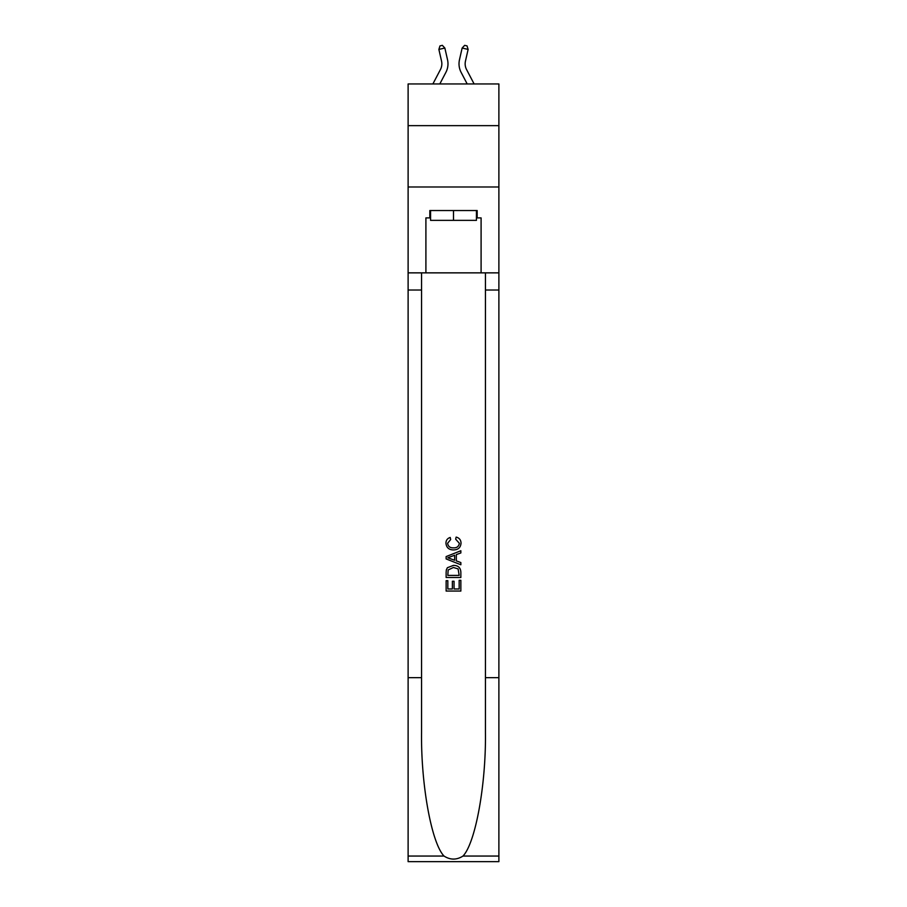 <?xml version="1.0" encoding="UTF-8"?>
<svg xmlns="http://www.w3.org/2000/svg" width="907" height="907" viewBox="0 0 907 907"><rect width="100%" height="100%" fill="white"/><g stroke="black" fill="none" stroke-linecap="round" stroke-linejoin="round"><path stroke-width="1.36" d="M498.884 125.654L498.884 83.954L408.116 83.954L408.116 125.654L498.884 125.654L498.884 186.989L408.116 186.989L408.116 125.654M440.451 69.522A12.267 12.267 -37.5 0 0 441.539 61.109A12.267 12.267 -37.5 0 1 440.451 69.522A12.267 12.267 -37.5 0 0 441.539 61.109A12.267 12.267 -37.5 0 1 440.451 69.522A12.267 12.267 -37.5 0 0 441.539 61.109A12.267 12.267 -37.5 0 1 440.451 69.522A12.267 12.267 -37.5 0 0 441.539 61.109A12.267 12.267 -37.5 0 1 440.451 69.522A12.267 12.267 -37.5 0 0 441.539 61.109A12.267 12.267 -37.5 0 1 440.451 69.522A12.267 12.267 -37.5 0 0 441.539 61.109A12.267 12.267 -37.5 0 1 440.451 69.522A12.267 12.267 -37.5 0 0 441.539 61.109A12.267 12.267 -37.5 0 1 440.451 69.522A12.267 12.267 -37.5 0 0 441.539 61.109A12.267 12.267 -37.5 0 1 440.451 69.522A12.267 12.267 -37.5 0 0 441.539 61.109A12.267 12.267 -37.5 0 1 440.451 69.522L432.888 83.954L440.451 69.522A12.267 12.267 -40.1 0 0 441.539 61.109L438.875 49.409L439.963 45.894L442.355 45.35L444.861 48.048L447.525 59.749A18.401 18.401 142.5 0 1 445.881 72.367L439.816 83.954M466.549 69.522A12.267 12.267 37.5 0 1 465.461 61.109A12.267 12.267 37.5 0 0 466.549 69.522A12.267 12.267 37.5 0 1 465.461 61.109A12.267 12.267 37.5 0 0 466.549 69.522A12.267 12.267 37.5 0 1 465.461 61.109A12.267 12.267 37.5 0 0 466.549 69.522A12.267 12.267 37.5 0 1 465.461 61.109A12.267 12.267 37.5 0 0 466.549 69.522A12.267 12.267 37.5 0 1 465.461 61.109A12.267 12.267 37.5 0 0 466.549 69.522A12.267 12.267 37.5 0 1 465.461 61.109A12.267 12.267 37.5 0 0 466.549 69.522A12.267 12.267 37.5 0 1 465.461 61.109A12.267 12.267 37.5 0 0 466.549 69.522A12.267 12.267 37.5 0 1 465.461 61.109A12.267 12.267 37.5 0 0 466.549 69.522A12.267 12.267 37.5 0 1 465.461 61.109A12.267 12.267 37.5 0 0 466.549 69.522L474.112 83.954L466.549 69.522A12.267 12.267 40.1 0 1 465.461 61.109L468.125 49.409L462.139 48.048L459.475 59.749A18.401 18.401 -142.5 0 0 461.119 72.367L467.184 83.954L461.119 72.367M476.436 210.537L476.436 220.356L430.564 220.356L430.564 210.537M453.5 210.537L453.5 220.356M459.157 580.31L459.157 588.983L454.056 588.983L459.157 588.983L459.157 580.31L460.858 580.31L460.858 591.058L446.131 591.058L446.131 580.684L446.131 591.058M452.366 581.251L452.366 588.983L447.831 588.983L452.366 588.983L452.366 581.251L454.056 581.251L454.056 588.983M447.4 567.703L446.346 569.845L447.4 567.703L453.409 565.401C458.126 565.378 460.597 567.646 460.858 572.204L460.858 577.476L446.131 577.476L446.131 572.442L446.131 577.476M456.142 537.091L455.654 539.166L456.142 537.091C459.259 537.908 460.892 539.903 461.039 543.1C460.643 547.624 458.092 549.891 453.387 549.925L453.387 549.925C448.863 549.823 446.38 547.567 445.949 543.146L445.949 543.146C446.017 540.232 447.446 538.339 450.223 537.466L450.666 539.54L447.639 543.236C448.081 546.422 449.997 547.953 453.375 547.851C456.822 548.032 458.806 546.513 459.339 543.293L455.654 539.166M462.989 856.049L498.884 856.049L498.884 861.65L408.116 861.65L408.116 677.654L421.551 677.654L421.551 732.357C420.893 784.634 431.505 843.045 444.011 856.049C450.325 860.085 456.663 860.085 462.989 856.049C475.495 843.045 486.107 784.634 485.449 732.357L485.449 272.86M446.131 556.581L446.131 558.927L460.858 564.766L446.131 558.927L446.131 556.581L460.858 550.742L446.131 556.581M485.449 677.654L498.884 677.654L498.884 186.989M408.116 677.654L408.116 186.989M421.551 272.86L421.551 677.654M498.884 856.049L498.884 677.654M408.116 272.86L425.905 272.86L425.905 217.895L430.564 217.895M476.436 217.895L477.173 217.895L477.173 210.537L429.827 210.537L429.827 217.895M477.173 217.895L481.095 217.895L481.095 272.86L498.884 272.86M425.905 272.86L481.095 272.86M460.858 550.742L460.858 552.941L456.323 554.619L456.323 560.889L460.858 562.567L460.858 564.766M450.552 558.757L454.622 560.265L454.622 555.243L447.831 557.76L450.552 558.757M454.622 555.243L454.622 560.265M446.131 572.442L446.346 569.845M458.114 568.893L459.157 575.401L458.114 568.893L453.387 567.476L448.137 569.981L447.831 575.401L459.157 575.401L447.831 575.401M446.131 580.684L447.831 580.684L447.831 588.983M444.861 48.048L447.525 59.749L444.861 48.048L447.525 59.749L444.861 48.048L447.525 59.749L444.861 48.048L447.525 59.749L444.861 48.048L447.525 59.749L444.861 48.048L447.525 59.749L444.861 48.048L447.525 59.749L444.861 48.048L447.525 59.749L444.861 48.048L447.525 59.749L444.861 48.048L438.875 49.409M462.139 48.048L459.475 59.749L462.139 48.048L459.475 59.749L462.139 48.048L459.475 59.749L462.139 48.048L459.475 59.749L462.139 48.048L459.475 59.749L462.139 48.048L459.475 59.749L462.139 48.048L459.475 59.749L462.139 48.048L459.475 59.749L462.139 48.048L459.475 59.749L462.139 48.048L464.645 45.35L467.037 45.894L468.125 49.409M485.449 290.025L498.884 290.025M421.551 290.025L408.116 290.025M408.116 856.049L444.011 856.049"/></g></svg>
